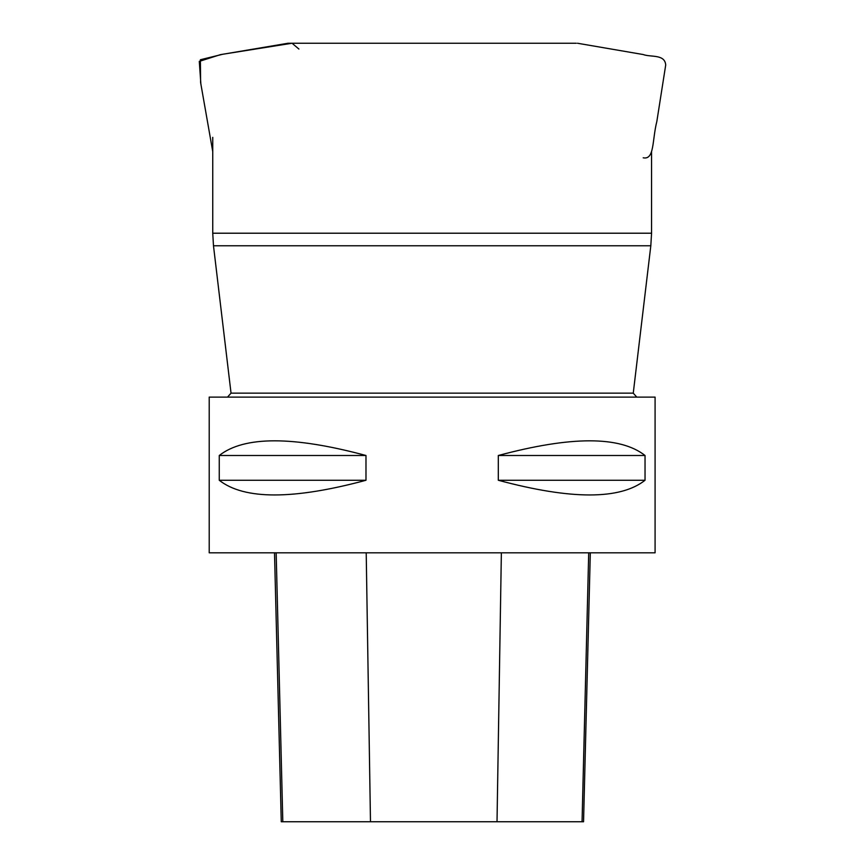 <?xml version="1.0" encoding="UTF-8"?>
<svg xmlns="http://www.w3.org/2000/svg" width="865" height="865" viewBox="0 0 865 865"><rect width="100%" height="100%" fill="white"/><g stroke="black" fill="none" stroke-linecap="round" stroke-linejoin="round"><path stroke-width="1.3" d="M636.77 397.111L633.256 393.153L650.815 245.768L213.482 245.768L212.747 233.215L212.747 137.362M498.316 455.498L645.041 455.498L645.041 480.27C620.108 499.851 571.192 499.851 498.316 480.27L498.316 455.498C571.192 435.928 620.108 435.928 645.041 455.498M498.316 480.27L645.041 480.27M219.256 455.498L365.982 455.498L365.982 480.27C293.105 499.851 244.19 499.851 219.256 480.27L219.256 455.498C244.19 435.928 293.105 435.928 365.982 455.498M219.256 480.27L365.982 480.27M209.211 552.811L655.086 552.811L655.086 397.111L209.211 397.111L209.211 552.811M274.508 552.811L281.266 821.75L583.551 821.75L590.308 552.811M572.338 43.25L291.959 43.25L222.792 54.246L200.388 59.739L200.604 82.499L212.747 151.559M576.274 43.25L288.023 43.25L220.38 54.668L199.296 61.372L200.864 83.959L212.747 151.57M298.912 49.046L292.067 43.25M633.256 393.153L231.042 393.153L213.482 245.768M651.561 151.635L651.561 233.215L212.747 233.215M282.812 821.75L276.162 552.811M582.059 821.75L588.708 552.811M497.018 821.75L501.365 552.811M370.479 821.75L366.209 552.811M651.561 233.215L650.815 245.768M231.042 393.153L227.527 397.111M574.284 43.25L290.013 43.25M643.203 157.798C654.632 160.122 652.048 140.335 656.838 121.478L665.704 65.037C664.947 53.911 650.642 57.382 643.149 54.527L577.496 43.25"/></g></svg>
